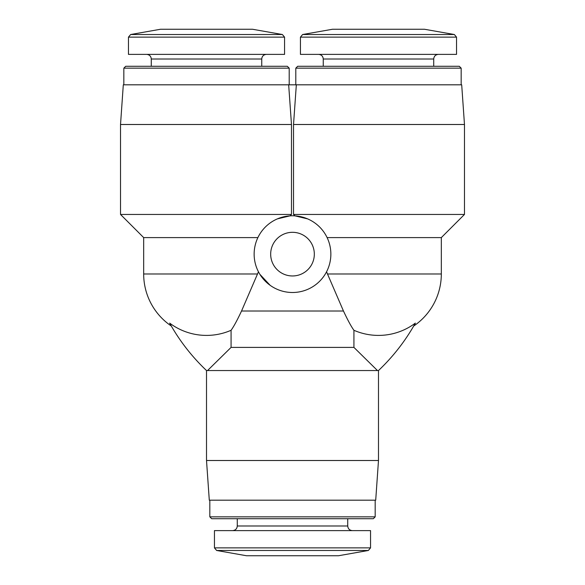 <?xml version="1.0" encoding="UTF-8"?>
<svg xmlns="http://www.w3.org/2000/svg" width="585" height="585" viewBox="0 0 585 585"><rect width="100%" height="100%" fill="white"/><g stroke="black" fill="none" stroke-linecap="round" stroke-linejoin="round"><path stroke-width="0.88" d="M326.554 271.806L343.468 311.023C347.768 320.2 351.249 326.62 353.925 330.284L353.925 347.402L377.464 370.546L206.512 370.546A198.432 198.432 0 0 1 169.65 323.117C171.763 326.905 171.763 326.905 169.65 323.117C171.763 326.905 171.763 326.905 169.65 323.117A61.425 61.425 0 0 0 231.075 330.284C233.751 326.613 237.232 320.192 241.532 311.023L258.446 271.806M231.075 330.284L231.075 347.402L207.536 370.546M353.925 347.402L231.075 347.402M292.5 215.777A38.361 38.361 0 0 1 325.721 273.319A38.361 38.361 0 0 1 259.279 273.319A38.361 38.361 0 0 1 292.5 215.777M277.392 218.878L290.058 215.85L291.476 214.454L291.476 124.495L288.668 84.81L296.332 84.81L293.524 124.495L293.524 214.454L294.942 215.85L299.191 216.362M259.872 274.314L270.124 285.297M307.608 218.878L294.942 215.85M293.524 124.495L464.475 124.495L461.697 84.81L296.332 84.81M257.488 273.977L143.676 273.977L143.676 237.598L120.525 214.454L120.525 124.495L123.303 84.81L288.668 84.81M292.5 232.311A21.828 21.828 0 0 1 311.403 265.049A21.828 21.828 0 0 1 273.597 265.049A21.828 21.828 0 0 1 292.5 232.311M120.525 124.495L291.476 124.495M120.525 214.454L291.476 214.454M143.676 237.598L257.883 237.598M123.837 84.81L123.837 68.16L289.195 68.16L289.195 84.81M123.837 68.16L125.709 66.288L287.323 66.288L289.195 68.16M151.281 66.288L151.281 59.012L261.744 59.012C261.992 56.226 263.535 54.683 266.372 54.383M146.652 54.383C149.468 54.661 151.01 56.204 151.281 59.012M128.466 37.126L128.466 54.383L284.566 54.383L284.566 37.126L282.38 34.522L130.652 34.522L128.466 37.126L284.566 37.126M130.652 34.522L160.546 29.25L252.486 29.25L282.38 34.522M464.475 124.495L464.475 214.454L293.524 214.454M464.475 214.454L441.324 237.598L327.117 237.598M353.925 330.284A61.425 61.425 0 0 0 415.35 323.117C413.237 326.905 413.237 326.905 415.35 323.117C413.237 326.905 413.237 326.905 415.35 323.117A198.432 198.432 0 0 1 378.488 370.546L378.488 460.505L206.512 460.505L206.512 370.546M454.348 34.522L302.62 34.522L332.514 29.25L424.454 29.25L454.348 34.522L456.534 37.126L456.534 54.383L300.434 54.383L300.434 37.126L456.534 37.126M433.719 66.288L433.719 59.012C433.99 56.204 435.532 54.661 438.348 54.383M295.805 68.16L461.163 68.16L459.291 66.288L297.677 66.288L295.805 68.16L295.805 84.81M461.163 68.16L461.163 84.81M378.488 460.505L375.709 500.19L209.291 500.19L206.512 460.505M375.182 500.19L375.182 516.84L209.818 516.84L209.818 500.19M375.182 516.84L373.31 518.712L211.69 518.712L209.818 516.84M347.731 518.712L347.731 525.988L237.269 525.988C237.02 528.774 235.477 530.317 232.64 530.617M352.36 530.617C349.545 530.339 348.002 528.796 347.731 525.988M370.546 547.874L370.546 530.617L214.454 530.617L214.454 547.874L216.64 550.478L368.36 550.478L370.546 547.874L214.454 547.874M368.36 550.478L338.466 555.75L246.534 555.75L216.64 550.478M377.464 370.546L378.488 370.546M343.468 311.023L241.532 311.023M441.324 237.598L441.324 273.977L327.512 273.977M433.719 59.012L323.256 59.012C323.008 56.226 321.465 54.683 318.628 54.383M143.676 273.977A62.836 62.836 0 0 0 171.222 325.969M261.744 66.288L261.744 59.012M413.778 325.969A62.836 62.836 0 0 0 441.324 273.977M302.62 34.522L300.434 37.126M323.256 59.012L323.256 66.288M237.269 518.712L237.269 525.988"/></g></svg>
